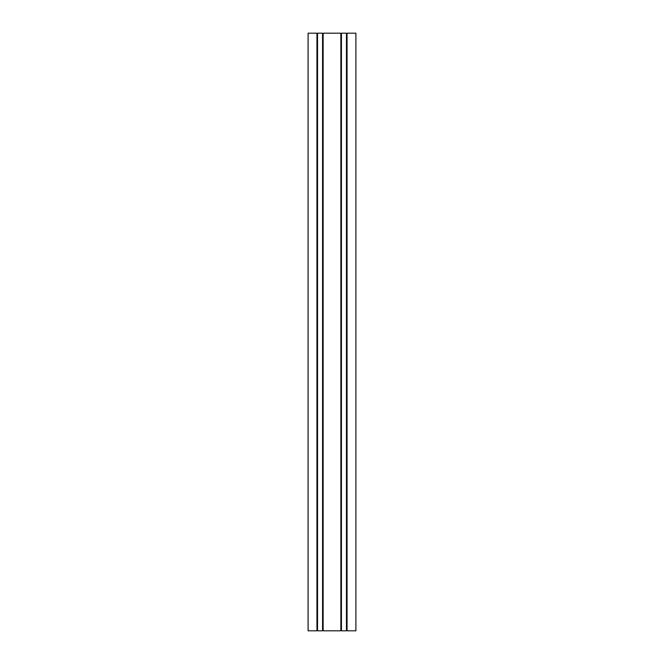 <?xml version="1.0" encoding="UTF-8"?>
<svg xmlns="http://www.w3.org/2000/svg" width="664" height="664" viewBox="0 0 664 664"><rect width="100%" height="100%" fill="white"/><g stroke="black" fill="none" stroke-linecap="round" stroke-linejoin="round"><path stroke-width="1" d="M355.904 33.2L355.904 630.8L347.056 630.8L347.056 33.2L355.904 33.2L355.904 630.8L346.882 630.8L346.882 33.2L347.056 630.8L346.459 630.8L346.459 33.2L346.882 33.2L346.882 630.8L341.445 630.8L346.459 630.8L346.459 33.2L341.445 33.2L341.445 630.8L341.445 33.2L341.022 33.2L341.022 630.8L341.445 630.8L340.848 630.8L340.848 33.2L341.022 630.8L323.152 630.8L340.848 630.8L340.848 33.2L323.152 33.2L323.152 630.8L323.152 33.2L323.152 630.8L322.555 630.8L322.555 33.2L322.978 33.2L322.978 630.8L317.541 630.8L317.541 33.2L322.555 33.2L322.555 630.8L317.118 630.8L317.541 630.8L317.541 33.2L317.118 33.2L316.944 630.8L316.944 33.2L317.118 630.8L308.096 630.8L316.944 630.8L316.944 33.2L308.096 33.2L308.096 630.8L308.096 33.2L355.904 33.2"/></g></svg>
